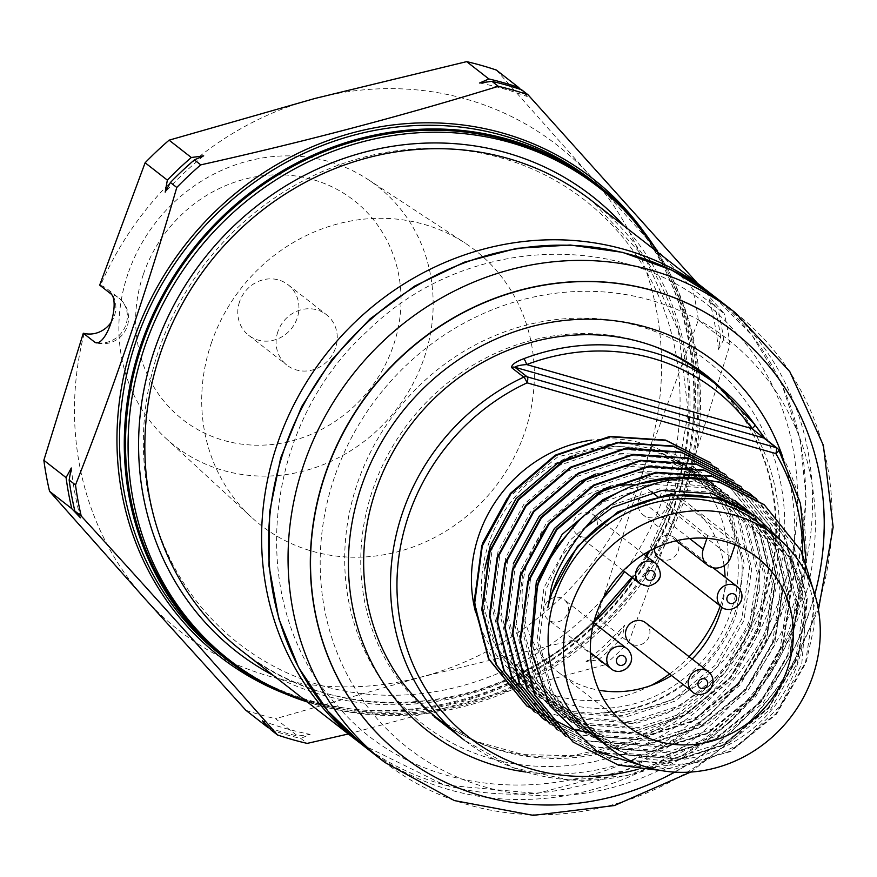 <?xml version="1.0" encoding="UTF-8"?>
<svg xmlns="http://www.w3.org/2000/svg" width="877" height="877" viewBox="0 0 877 877"><rect width="100%" height="100%" fill="white"/><g stroke="black" fill="none" stroke-linecap="round" stroke-linejoin="round"><path stroke-width="0.66" stroke-dasharray="4.38 3.29" d="M706.413 708.517C814.865 611.028 828.918 430.728 735.726 332.372C647.96 228.875 471.585 228.119 367.759 330.782C259.296 428.272 245.253 608.572 338.445 706.928C426.211 810.425 602.587 811.181 706.413 708.517M728.348 722.714A259.428 240.046 128 0 0 650.613 300.175A259.428 240.046 128 0 0 324.293 607.838A259.428 240.046 128 0 0 728.348 722.714M657.673 252.17A299.934 277.516 -52 0 1 599.967 630.969A299.934 277.516 -52 0 1 306.994 701.699M623.909 225.838A288.917 267.321 -52 0 1 593.137 623.35A288.917 267.321 -52 0 1 273.229 675.367M602.927 598.531A281.221 260.206 -52 0 1 585.803 616.038A281.221 260.206 -52 0 1 160.096 535.902A281.221 260.206 -52 0 1 410.677 149.254A281.221 260.206 -52 0 1 664.075 495.275M663.538 496.81A281.221 260.206 -52 0 1 624.545 571.64M596.207 185.365A299.934 277.516 -52 0 1 597.39 628.962A299.934 277.516 -52 0 1 227.242 658.342M654.417 548.465A12.815 11.861 -52 0 1 661.62 536.877A12.815 11.861 -52 0 1 674.534 537.711A12.815 11.861 -52 0 1 678.096 551.315A12.815 11.861 -52 0 1 658.759 557.925M584.74 537.097A12.815 11.861 -52 0 1 577.263 534.751A12.815 11.861 -52 0 1 575.794 517.353A12.815 11.861 -52 0 1 593.027 514.536A12.815 11.861 -52 0 1 596.568 528.228A12.815 11.861 -52 0 1 584.74 537.097M564.963 600.339A12.815 11.861 -52 0 1 565.15 617.463A12.815 11.861 -52 0 1 548.311 619.787A12.815 11.861 -52 0 1 546.853 602.389A12.815 11.861 -52 0 1 564.086 599.572A12.815 11.861 -52 0 1 564.963 600.339M645.582 622.747A12.815 11.861 -52 0 1 649.144 636.351A12.815 11.861 -52 0 1 629.818 642.962M764.854 438.533L766.235 439.98A5.13 4.747 128 0 0 765.139 438.741L765.204 438.785M475.542 612.036A134.587 124.534 128 0 0 517.068 675.838A134.587 124.534 128 0 0 651.041 685.474M669.568 673.974A134.587 124.534 128 0 0 689.114 656.698M720.247 605.886A134.587 124.534 128 0 0 720.861 604.121A134.587 124.534 128 0 0 712.135 497.785M711.4 496.514A134.587 124.534 128 0 0 682.624 463.604A134.587 124.534 128 0 0 591.58 440.122M725.071 501.359L731.977 513.812L744.069 562.968L736.187 614.7C716.926 671.19 659.361 713.637 600.668 712.124C603.277 712.738 610.918 712.782 623.602 712.245L646.492 708.473C662.442 704.231 676.726 698.048 689.366 689.914C694.935 687.941 706.796 677.702 724.95 659.208C736.987 644.376 745.242 631.188 749.736 619.633L759.329 589.629L759.043 547.456L747.138 508.715L710.348 462.727M729.807 502.949L739.64 519.787L751.732 568.954L743.849 620.686L717.123 667.057L675.542 700.953L625.378 717.167L574.172 713.154L533.03 692.194L498.564 649.693L485.518 599.78L492.435 547.303L518.208 500.175L558.824 465.534L608.046 448.575L658.276 451.841L698.552 472.111L724.303 500.175M734.345 504.681L747.314 525.772L759.405 574.928L751.523 626.66L724.786 673.043L683.216 706.939L633.041 723.141L581.846 719.129L540.703 698.18L506.226 655.667L493.181 605.766L500.109 553.288L525.871 506.161L566.498 471.519L615.709 454.56L665.95 457.827L706.215 478.097L729.094 501.94M738.686 506.533L754.976 531.758L767.068 580.914L759.186 632.646L732.459 679.017L690.879 712.913L640.703 729.127L589.508 725.115L548.366 704.165L513.9 661.653L500.844 611.74L507.772 559.263L533.545 512.146L574.161 477.494L623.372 460.546L673.613 463.801L713.889 484.071L733.742 503.891M742.786 508.485L762.65 537.733L774.731 586.888L766.849 638.62L740.122 685.003L698.541 718.899L648.377 735.101L597.171 731.1L556.029 710.14L521.563 667.627L508.517 617.726L515.435 565.248L541.208 518.121L581.824 483.479L631.045 466.52L681.286 469.787L721.552 490.057L738.248 506.018M746.546 510.458L770.313 543.718L782.405 592.874L774.523 644.606L747.796 690.977L706.215 724.884L656.04 741.087L604.845 737.075L563.703 716.125L529.226 673.613L516.18 623.711L523.109 571.223L542.545 532.492M551.896 520.5L589.497 489.454L638.708 472.506L688.949 475.762L729.215 496.042L742.622 508.309M749.66 512.223L777.976 549.693L790.067 598.848L782.185 650.591L755.459 696.963L713.878 730.859L663.714 747.072L612.508 743.06L571.365 722.1L536.899 679.598L523.843 629.686L530.771 577.209L556.544 530.081L597.16 495.439L646.371 478.48L696.612 481.747L736.888 502.017L694.518 480.114L652.959 475.948L610.754 486.055M579.905 519.524L604.834 501.414L654.045 484.466L704.286 487.733L744.551 508.002M750.876 512.946L785.649 555.678L797.741 604.834L789.859 656.566L763.122 702.937L721.552 736.844L671.376 753.047L620.182 749.035L579.028 728.085L544.562 685.573L532.262 643.97L534.17 599.177M725.158 501.381L759.888 519.962L793.312 561.653L805.404 610.82L797.522 662.552L770.795 708.923L729.215 742.819L679.039 759.033L627.844 755.02L586.702 734.071L552.225 691.558L539.18 641.646L546.108 589.169L561.587 556.369L585.036 527.844M647.829 767.463L702.203 761.905L740.725 743.74L779.894 706.434L801.753 664.086L807.289 598.202L785.88 545.395M572.802 741.81L618.022 764.766L674.621 769.162L730.092 751.194L776.046 713.637L805.568 662.288L814.24 605.009L800.811 550.581L764.02 504.593M565.139 735.836L610.359 758.78L666.958 763.176L722.418 745.209L768.373 707.662L797.895 656.303L806.566 599.024L793.137 544.595L756.358 498.618M557.465 729.85L602.696 752.806L659.296 757.202L714.755 739.223L760.71 701.677L790.232 650.328L798.903 593.049L785.474 538.621L748.684 492.633M549.802 723.876L595.023 746.82L651.622 751.216L707.081 733.249L753.036 695.702L782.569 644.343L791.229 587.064L777.811 532.635L741.021 486.658M545.768 720.609L587.36 740.846L643.959 745.242L699.418 727.263L745.373 689.717L774.895 638.368L783.567 581.089L770.138 526.649L733.358 480.673M534.466 711.905L579.686 734.86L636.285 739.256L691.756 721.289L737.71 683.731L767.232 632.383L775.904 575.104L762.475 520.675L725.685 474.687M526.803 705.93L572.023 728.875L628.623 733.271L684.082 715.303L730.037 677.757L759.559 626.408L768.23 569.118L754.801 514.689L718.022 468.713M706.95 538.325L707.805 535.803A106.391 98.432 128 0 1 735.463 543.663L735.069 544.836M735.463 543.663L673.689 495.472M670.247 495.834L666.509 506.807A15.38 14.229 128 0 1 643.225 515.007A15.38 14.229 128 0 1 638.851 498.947L643.4 485.562A106.391 98.432 128 0 0 635.792 484.915M707.805 535.803L658.934 497.676M651.885 492.183L643.4 485.562M744.376 509.307L757.794 518.329L791.218 560.019L803.31 609.186L795.428 660.918L768.701 707.29L727.121 741.186L676.945 757.399L625.75 753.387L584.608 732.427L550.131 689.925L537.086 640.013L544.014 587.535L569.776 540.407L610.403 505.766L659.614 488.807L709.855 492.074L750.12 512.343L783.556 554.045L795.636 603.201L787.754 654.933L761.028 701.304L719.447 735.211L669.283 751.414L618.077 747.401L576.934 726.452L542.468 683.939L530.684 646.053M622.111 490.561L662.584 481.813L702.192 486.088L742.457 506.369M748.914 511.795L775.882 548.059L787.974 597.215L780.091 648.947L753.365 695.329L711.784 729.226L661.609 745.428L610.414 741.427L569.272 720.466L534.806 677.954L521.749 628.053L528.678 575.575M745.56 509.932L768.219 542.085L780.311 591.241L772.429 642.973L745.691 689.344L704.121 723.24L653.946 739.454L602.751 735.441L561.598 714.492L527.132 671.979L514.086 622.067L521.004 569.59L546.777 522.473L587.404 487.82L636.614 470.872L686.855 474.128L727.121 494.398L760.545 536.099L772.637 585.255L764.755 636.987L738.028 683.369L696.448 717.265L646.283 733.468L595.077 729.456L553.935 708.506L519.469 665.994L506.413 616.092L513.341 563.615M595.417 474.095L637.623 463.988L679.182 468.154L719.458 488.423L752.883 530.114L764.974 579.28L757.092 631.012L730.366 677.384L688.785 711.28L638.609 727.493L587.415 723.481L546.272 702.521L511.795 660.019L498.75 610.107L505.678 557.629L531.44 510.513L572.067 475.86L621.278 458.901L671.519 462.168L711.784 482.438L745.22 524.139L757.311 573.295L749.418 625.027L722.692 671.398L681.111 705.305L630.947 721.508L579.741 717.496L538.599 696.546L504.132 654.034L491.087 604.132L498.004 551.644L523.777 504.527L564.393 469.875L613.615 452.927L663.856 456.183L704.121 476.463L737.546 518.154L749.638 567.309L741.756 619.041L715.029 665.424L673.448 699.32L623.273 715.533L572.078 711.521L530.936 690.561L496.47 648.059L484.663 610.096L484.773 568.954M572.418 456.15L614.624 446.042L656.182 450.208L696.459 470.478L729.883 512.179L741.876 559.362A137.667 127.384 -52 0 1 734.586 613.451A137.667 127.384 -52 0 1 600.668 712.124M506.983 498.783L557.849 456.829L620.488 441.646L675.443 454.429L704.034 474.402L724.654 500.296M725.323 501.436L741.876 559.362M710.611 462.924L747.642 509.109L761.072 563.538L752.4 620.817A152.423 141.033 -47.9 0 1 738.818 649.868L708.682 686.143L666.871 713.407L637.316 723.108L590.583 725.476L544.639 711.488L506.413 681.21L483.929 643.992L474.391 599.528M718.274 468.91L755.316 515.084L768.745 569.524L760.074 626.803L730.552 678.151L684.597 715.698L638.818 732.174L590.736 733.216M725.937 474.885L762.979 521.07L776.408 575.498L767.737 632.777L738.215 684.137L692.26 721.683L636.801 739.651L580.201 735.255L534.718 712.113M733.611 480.87L770.653 527.055L784.082 581.484L775.411 638.763L745.878 690.111L699.934 727.658L644.463 745.636L587.864 741.24L542.392 718.088M741.273 486.856L778.316 533.03L791.745 587.458L783.073 644.748L753.551 696.097L707.596 733.643L652.137 751.611L595.538 747.215L550.054 724.073M756.138 498.892L785.978 539.015L799.407 593.444L790.736 650.723L761.214 702.071L715.259 739.629L659.8 757.596L603.201 753.2L557.728 730.048M756.61 498.816L793.652 544.99L807.081 599.429L798.41 656.709L768.888 708.057L722.933 745.603L667.463 763.582L610.863 759.186L564.876 735.639M813.165 589.377L814.141 626.43L806.073 662.683L776.551 714.042L730.596 751.589L661.258 770.576M547.358 526.003A106.391 98.432 128 0 0 527.954 561.061A106.391 98.432 128 0 0 558.178 672.144A106.391 98.432 128 0 0 598.958 690.221M671.552 675.52A106.391 98.432 128 0 0 692.172 659.087M721.771 607.07A106.391 98.432 128 0 0 725.082 577.143M724.073 565.698A106.391 98.432 128 0 0 689.048 504.374A106.391 98.432 128 0 0 675.016 495.362M617.857 485.705A106.391 98.432 128 0 0 607.64 487.612M606.654 487.853A106.391 98.432 128 0 0 548.037 525.18M759.296 523.416A134.587 124.534 -52 0 1 797.533 663.933A134.587 124.534 -52 0 1 593.729 735.639M759.329 589.629A152.324 140.945 -52 0 1 752.148 620.62A152.324 140.945 -52 0 1 738.818 649.868M718.307 499.298A134.587 124.534 -52 0 1 730.892 611.949A134.587 124.534 -52 0 1 527.088 683.654A134.587 124.534 -52 0 1 511.686 500.942A134.587 124.534 -52 0 1 692.655 471.42A134.587 124.534 -52 0 1 717.463 498.037M772.067 601.271A230.574 213.341 -52 0 1 397.292 700.197A230.574 213.341 -52 0 1 524.841 325.51A230.574 213.341 -52 0 1 772.067 601.271M619.294 634.893A560.513 199.046 -74.1 0 0 624.512 625.268A560.513 199.046 -74.1 0 0 622.363 637.283L628.732 642.249L682.459 495.911L730.015 344.76L723.646 339.783A560.513 199.046 -74.1 0 0 718.427 349.408A560.513 199.046 -74.1 0 0 720.576 337.393L698.355 320.061L644.639 466.411L597.084 617.561L619.294 634.893A346.075 320.215 128 0 1 595.319 657.498L573.109 640.166A346.075 320.215 128 0 0 597.084 617.561M348.366 733.972L604.757 664.854L598.388 659.888A560.513 164.24 -10.4 0 0 586.044 661.543A340.956 315.468 128 0 0 624.512 625.268M586.044 661.543A560.513 164.24 -10.4 0 0 595.319 657.498M598.388 659.888A346.075 320.215 128 0 0 622.363 637.283M604.757 664.854A346.075 320.215 128 0 0 628.732 642.249M307.378 701.995A301.217 278.711 128 0 0 631.473 593.28A301.217 278.711 128 0 0 658.057 252.466M659.756 497.5L661.39 492.83A277.658 256.906 -52 0 1 660.304 495.943M271.136 729.993A346.075 320.215 128 0 0 300.822 738.434L307.191 743.4M262.464 720.839A340.956 315.468 128 0 0 310.107 734.378A560.513 164.24 -10.4 0 0 300.822 738.434M71.289 467.989A340.956 315.468 128 0 0 80.454 517.803M203.672 155.843A340.956 315.468 128 0 0 165.194 192.118M521.64 89.794A560.513 34.795 -133.3 0 0 527.241 96.558A340.956 315.468 128 0 0 479.598 83.008M496.349 70.061L591.416 177.143L692.644 289.015L714.865 306.347A560.513 34.795 -133.3 0 0 709.263 299.583A560.513 34.795 -133.3 0 0 717.934 308.748L724.303 313.714L698.52 284.477M527.241 96.558A560.513 34.795 -133.3 0 0 520.467 89.399M723.646 339.783A346.075 320.215 128 0 0 717.934 308.748M718.427 349.408A340.956 315.468 128 0 0 709.263 299.583M730.015 344.76A346.075 320.215 128 0 0 724.303 313.714M720.576 337.393A346.075 320.215 128 0 0 714.865 306.347M698.355 320.061A346.075 320.215 128 0 0 692.644 289.015M84.181 333.424A307.63 284.641 128 0 0 144.628 598.388A307.63 284.641 128 0 0 421.245 677.033A307.63 284.641 128 0 0 644.639 466.411A307.63 284.641 128 0 0 591.416 177.143A307.63 284.641 128 0 0 314.799 98.498A307.63 284.641 128 0 0 100.548 285.365A25.63 23.723 128 0 1 107.169 288.906L118.68 297.884A25.63 23.723 128 0 0 111.094 294.036M211.302 343.203A174.293 161.269 -52 0 1 465.216 243.181A174.293 161.269 -52 0 1 495.176 486.954A174.293 161.269 -52 0 1 251.436 517.222A174.293 161.269 -52 0 1 211.302 343.203M111.16 322.265A25.63 23.723 128 0 0 107.169 288.906M99.682 285.135L100.548 285.365M573.109 640.166L421.245 677.033L275.542 718.712L297.752 736.044A560.513 164.24 -10.4 0 0 310.107 734.378M269.25 727.998A346.075 320.215 128 0 0 297.752 736.044M245.856 710.271A346.075 320.215 128 0 0 275.542 718.712M239.542 301.82A32.043 29.654 128 0 0 248.64 335.277A32.043 29.654 128 0 0 291.734 328.25A32.043 29.654 128 0 0 288.062 284.74A32.043 29.654 128 0 0 239.542 301.82M143.324 274.468A139.037 128.645 128 0 0 292.403 440.758A139.037 128.645 128 0 0 369.327 214.81A139.037 128.645 128 0 0 143.324 274.468M277.866 331.725A32.043 29.654 128 0 0 286.976 365.183A32.043 29.654 128 0 0 330.059 358.156A32.043 29.654 128 0 0 326.397 314.646A32.043 29.654 128 0 0 277.866 331.725M127.943 273.898A164.679 152.368 128 0 0 165.863 438.314A164.679 152.368 128 0 0 396.152 409.712A164.679 152.368 128 0 0 367.858 179.379A164.679 152.368 128 0 0 127.943 273.898M720.773 387.963A217.902 201.622 -52 0 1 767.518 602.269A217.902 201.622 -52 0 1 448.41 726.222M674.764 772.144A269.173 249.057 128 0 0 814.799 594.365M401.71 755.437A269.173 249.057 128 0 0 809.219 611.938A269.173 249.057 128 0 0 732.832 330.969M715.873 297.577A285.069 263.769 -52 0 1 717.002 719.173A285.069 263.769 -52 0 1 365.194 747.105M735.43 312.826A285.069 263.769 -52 0 1 736.548 734.433A285.069 263.769 -52 0 1 384.751 762.354M593.806 622.253A285.069 263.769 -52 0 1 593.334 622.703A285.069 263.769 -52 0 1 241.526 650.635C338.007 729.335 495.582 717.046 592.556 622.275L594.222 620.697M673.953 494.047L688.248 411.828L678.414 330.958L645.406 258.594L592.205 201.107A285.069 263.769 -52 0 1 674.775 493.981M674.424 495.056A285.069 263.769 -52 0 1 649.758 550.844M646.579 556.314A285.069 263.769 -52 0 1 632.503 577.844M708.967 292.184A285.069 263.769 -52 0 1 710.096 713.79A285.069 263.769 -52 0 1 358.287 741.723M737.327 586.691A12.815 11.861 -52 0 1 740.89 600.296A12.815 11.861 -52 0 1 721.552 606.906M655.821 563.527A12.815 11.861 -52 0 1 659.361 577.219A12.815 11.861 -52 0 1 647.533 586.088A12.815 11.861 -52 0 1 640.057 583.742M627.757 649.32A12.815 11.861 -52 0 1 627.943 666.443A12.815 11.861 -52 0 1 611.105 668.767M708.375 671.727A12.815 11.861 -52 0 1 711.938 685.332A12.815 11.861 -52 0 1 692.611 691.942M766.235 439.98L778.502 449.55A217.759 201.48 -52 0 1 731.506 720.379A217.759 201.48 -52 0 1 464.372 740.21L513.275 767.726L568.713 779.905L626.43 775.805L681.966 755.755L731.045 721.311L769.929 675.115L795.614 620.73L806.138 562.321M638.017 769.293A212.629 196.744 128 0 0 802.74 554.045M730.914 557.048L666.509 506.807M689.596 538.533L638.851 498.947M764.371 600.986A217.759 201.48 128 0 0 702.499 373.624C767.254 422.604 793.159 517.09 763.757 600.131L741.416 647.467L708.978 688.851L668.373 721.859L621.979 744.562L572.571 755.667L522.999 754.593L476.123 741.438L434.63 717.013A217.759 201.48 128 0 0 764.371 600.986M652.62 345.768A217.759 201.48 128 0 0 494.036 353.935A217.759 201.48 128 0 0 434.63 717.013M97.676 342.775A25.63 23.723 128 0 0 125.959 324.643A25.63 23.723 128 0 0 118.68 297.884A25.63 25.63 0 0 1 95.9 342.754M221.673 655.623A301.217 278.711 128 0 0 626.693 589.552A301.217 278.711 128 0 0 592.216 180.629C702.389 262.486 727.252 436.823 646.13 561.401C558.441 711.258 344.869 758.441 221.673 655.623M644.211 232.295A303.113 280.465 -52 0 1 678.765 495.045A303.113 280.465 -52 0 1 284.444 693.488M525.849 772.023A233.863 216.378 128 0 0 738.818 683.896A233.863 216.378 128 0 0 782.712 456.928M690.637 772.078L738.27 735.375L786.209 677.45L818.438 609.778M673.733 494.716L648.344 551.622M645.9 555.788L631.824 577.318M361.762 744.387L444.168 784.97L537.261 793.455L629.829 768.877L710.863 714.218L750.876 668.142L780.936 615.128L799.66 557.608L806.171 498.18L800.164 439.607L781.9 384.543L752.181 335.562L712.398 294.913M713.067 567.77L674.534 537.711M643.915 554.231L593.027 514.536M623.295 570.664L577.263 534.751M593.696 622.67L564.086 599.572M590.385 652.609L548.311 619.787M676.233 540.758L643.225 515.007M558.178 672.144L626.408 725.367M689.048 504.374L757.289 557.608M759.888 519.962L757.794 518.329M752.225 513.977L750.975 513.001M729.215 496.042L727.121 494.398M721.552 490.057L719.458 488.423M713.889 484.071L711.795 482.438M706.215 478.097L704.121 476.463M698.552 472.111L696.459 470.478M586.702 734.06L584.597 732.427M579.028 728.085L576.934 726.452M571.365 722.1L569.272 720.466M563.703 716.125L561.598 714.492M556.029 710.14L553.935 708.506M548.366 704.165L546.272 702.521M540.692 698.18L538.599 696.546M533.03 692.194L530.936 690.561M692.655 471.42L682.624 463.604M527.088 683.654L517.068 675.838M248.64 335.277L286.976 365.183M288.062 284.74L326.397 314.646M165.863 438.314L251.436 517.222M367.858 179.379L465.216 243.181"/><path stroke-width="1.32" d="M306.994 701.699A299.934 277.516 -52 0 1 229.807 660.348A299.934 277.516 -52 0 1 195.483 253.168A299.934 277.516 -52 0 1 598.783 187.371A299.934 277.516 -52 0 1 657.673 252.17M273.229 675.367A288.917 267.321 -52 0 1 203.519 259.439A288.917 267.321 -52 0 1 623.909 225.838M664.075 495.275A281.221 260.206 -52 0 1 663.538 496.81M624.545 571.64A281.221 260.206 -52 0 1 602.927 598.531M229.807 660.348L227.242 658.342A299.934 277.516 -52 0 1 192.907 251.162A299.934 277.516 -52 0 1 596.207 185.365L598.783 187.371M721.552 606.906C723.514 609.975 735.639 612.475 741.251 600.8C742.972 595.209 741.657 590.506 737.327 586.691A12.815 11.861 -52 0 0 720.083 589.508A12.815 11.861 -52 0 0 721.552 606.906L658.759 557.925A12.815 11.861 -52 0 1 654.417 548.465M629.818 642.962A12.815 11.861 -52 0 1 628.349 625.553A12.815 11.861 -52 0 1 645.582 622.747L708.375 671.727A12.815 11.861 -52 0 0 691.142 674.545A12.815 11.861 -52 0 0 692.611 691.942L629.818 642.962M434.63 717.013L464.372 740.21A217.759 201.48 -52 0 1 523.777 377.132L511.51 367.562C511.642 364.679 515.72 361.719 523.733 358.715A5.13 1.063 -110.8 0 1 526.66 364.569L752.071 428.656A212.629 196.744 128 0 0 526.66 364.569C520.456 364.996 516.542 365.895 514.909 367.266L527.176 376.836L775.893 447.544L752.071 428.656A5.13 1.875 -35.3 0 0 754.735 424.512A5.13 1.875 -35.3 0 0 754.582 424.347A217.759 201.48 -52 0 0 716.915 384.871L754.724 424.501L765.226 438.807M754.823 424.676L764.854 438.533M591.58 440.122A134.587 124.534 128 0 0 478.831 535.31A134.587 124.534 128 0 0 475.542 612.036M651.041 685.474A134.587 124.534 128 0 0 669.568 673.974M689.114 656.698A134.587 124.534 128 0 0 720.247 605.886M712.135 497.785A134.587 124.534 128 0 0 711.4 496.514M710.348 462.727L665.49 440.068L609.855 436.417L555.349 455.13L510.348 493.433L481.791 545.527L474.073 603.562L488.467 658.737L526.803 705.93M724.303 500.175L725.071 501.359M729.094 501.94L729.807 502.949M733.742 503.891L734.345 504.681M542.545 532.492L551.896 520.5M736.888 502.017L746.546 510.458M534.17 599.177L538.434 583.194L554.867 548.925L579.905 519.524M748.914 511.795L742.457 506.369L749.66 512.223M585.036 527.844L612.497 507.399L661.707 490.44L711.949 493.707L750.876 512.946M785.88 545.395L755.963 516.18L725.158 501.381A137.667 127.384 128 0 0 547.818 607.586A137.777 128.502 -55.6 0 1 551.677 593.521L577.45 546.393L618.066 511.74L667.276 494.792L717.518 498.059L744.376 509.307M764.02 504.593L719.162 481.933L679.401 477.011L638.346 484.027C629.456 486.658 618.307 491.975 604.889 499.989C595.998 505.327 586.307 513.177 575.827 523.558C550.657 555.031 537.82 576.419 537.327 587.711L531.287 651.754L549.715 705.689L596.678 751.392L647.829 767.463M756.358 498.618L711.499 475.948L655.853 472.297L601.348 491.021L556.358 529.313L527.79 581.418L520.083 639.443L534.466 694.628L572.802 741.81M748.684 492.633L703.825 469.973L648.191 466.323L593.685 485.036L548.684 523.339L520.127 575.433L512.409 633.468L526.803 688.642L565.139 735.836M741.021 486.658L696.163 463.988L640.517 460.337L586.022 479.061L541.021 517.353L512.453 569.458L504.746 627.483L519.129 682.657L557.465 729.85M733.358 480.673L688.489 458.002L632.854 454.363L578.349 473.076L533.359 511.379L504.79 563.472L497.073 621.497L511.466 676.682L549.802 723.876M725.685 474.687L680.826 452.028L625.191 448.377L570.686 467.101L525.685 505.393L497.127 557.487L489.41 615.522L503.793 670.697L541.876 717.693L545.768 720.609M718.022 468.713L673.163 446.042L617.518 442.392L563.012 461.116L518.022 499.408L489.454 551.512L481.747 609.537L496.13 664.722L534.466 711.905M570.828 607.081A134.587 124.534 128 0 0 609.066 747.61A134.587 124.534 128 0 0 812.869 675.893A134.587 124.534 128 0 0 774.632 535.376A134.587 124.534 128 0 0 570.828 607.081M596.185 614.295A106.391 98.432 128 0 0 626.408 725.367A106.391 98.432 128 0 0 769.458 702.038A106.391 98.432 128 0 0 757.289 557.608A106.391 98.432 128 0 0 596.185 614.295M735.069 544.836L730.914 557.048A15.38 14.229 128 0 1 707.618 565.248L676.233 540.758M706.95 538.325L703.255 549.188A15.38 14.229 128 0 0 707.618 565.248M673.689 495.472L671.069 493.422L670.247 495.834M658.934 497.676L651.885 492.183M530.684 646.053L536.34 581.55L562.113 534.433L602.729 499.78L622.111 490.561M528.678 575.575L554.45 528.447L595.066 493.806L610.754 486.055M734.794 500.383L745.56 509.932M513.341 563.615L539.114 516.487L579.73 481.846L595.417 474.095M484.773 568.954L490.342 545.669L516.115 498.542L556.731 463.9L572.418 456.15M474.391 599.528L482.767 542.907L506.983 498.783M724.654 500.296L725.323 501.436M590.736 733.216L572.538 729.28L527.055 706.128L488.971 659.131L474.589 603.957L482.295 545.933L510.863 493.828L555.854 455.536L610.359 436.812L666.005 440.462L710.096 462.53M534.214 711.707L496.634 665.117L482.251 609.932L489.969 551.907L518.526 499.813L563.527 461.51L618.033 442.797L673.668 446.448L717.77 468.515M541.876 717.693L504.308 671.091L489.914 615.917L497.632 557.893L526.2 505.788L571.19 467.496L625.696 448.772L681.341 452.422L725.432 474.49M549.55 723.668L511.971 677.077L497.588 621.903L505.295 563.867L533.863 511.773L578.864 473.47L633.358 454.757L689.004 458.408L733.095 480.475M557.213 729.653L519.644 683.062L505.251 627.877L512.968 569.853L541.526 517.748L586.527 479.456L641.032 460.732L696.667 464.382L740.769 486.461M565.391 736.033L527.307 689.037L512.924 633.863L520.631 575.827L549.199 523.733L594.189 485.441L648.695 466.717L704.341 470.368L748.936 492.83L756.138 498.892M661.258 770.576L618.537 765.161L573.054 742.019L534.97 695.022L520.587 639.837L528.294 581.813L556.862 529.719L601.863 491.416L656.369 472.703L712.003 476.343L756.095 498.421M547.818 607.586L550.603 593.126C551.249 572.056 588.16 516.904 605.623 508.704C607.246 507.136 622.681 496.788 626.88 495.056L649.638 485.288C665.424 480.037 681.374 477.647 697.456 478.108L719.666 482.328L764.273 504.801L801.315 550.975L813.165 589.377M598.958 690.221A106.391 98.432 128 0 0 671.552 675.52M692.172 659.087A106.391 98.432 128 0 0 721.771 607.07M725.082 577.143A106.391 98.432 128 0 0 724.073 565.698M675.016 495.362A106.391 98.432 128 0 0 671.069 493.422M635.792 484.915A106.391 98.432 128 0 0 617.857 485.705M607.64 487.612A106.391 98.432 128 0 0 606.654 487.853M548.037 525.18A106.391 98.432 128 0 0 547.358 526.003M609.066 747.61L593.729 735.639A134.587 124.534 -52 0 1 578.327 552.938A134.587 124.534 -52 0 1 759.296 523.416L774.632 535.376M638.346 484.027A152.324 140.945 -52 0 1 697.456 478.108M717.463 498.037A134.587 124.534 -52 0 1 718.307 499.298M658.057 252.466A301.217 278.711 128 0 0 596.996 184.356A301.217 278.711 128 0 0 140.868 344.847A301.217 278.711 128 0 0 226.452 659.351A301.217 278.711 128 0 0 307.378 701.995M660.304 495.943A277.658 256.906 -52 0 1 659.756 497.5M277.505 734.97L271.136 729.993A560.513 34.795 46.7 0 1 262.464 720.839A560.513 34.795 46.7 0 1 268.066 727.603L245.856 710.271L144.628 598.388L49.561 491.317L71.782 508.649A560.513 34.795 46.7 0 1 80.454 517.803A560.513 34.795 46.7 0 1 74.852 511.039L81.221 516.016C150.712 592.172 216.148 665.15 277.505 734.97A346.075 320.215 128 0 0 307.191 743.4L348.366 733.972M69.14 480.004A560.513 199.046 105.9 0 1 71.289 467.989A560.513 199.046 105.9 0 1 66.071 477.603L43.85 460.272L83.304 333.238L94.716 342.14A25.63 9.099 -74.1 0 0 95.9 342.754A25.63 9.099 -74.1 0 0 111.138 322.341A25.63 9.099 -74.1 0 0 111.094 294.036L99.682 285.135L145.122 162.771L167.343 180.114A560.513 199.046 105.9 0 1 165.194 192.118A560.513 199.046 105.9 0 1 170.412 182.504L176.781 187.47C147.084 289.805 113.33 388.971 75.51 484.97L69.14 480.004A346.075 320.215 128 0 0 74.852 511.039M194.387 159.899A560.513 164.24 169.6 0 1 203.672 155.843A560.513 164.24 169.6 0 1 191.318 157.509L169.097 140.167L314.799 98.498L466.663 61.631L488.884 78.963A560.513 164.24 169.6 0 1 479.598 83.008A560.513 164.24 169.6 0 1 491.953 81.353L498.322 86.319C403.201 115.676 304.012 141.855 200.756 164.865L194.387 159.899A346.075 320.215 128 0 0 170.412 182.504M200.756 164.865A346.075 320.215 128 0 0 176.781 187.47M698.52 284.477L528.009 94.76L521.64 89.794A346.075 320.215 128 0 0 491.953 81.353M528.009 94.76A346.075 320.215 128 0 0 498.322 86.319M520.467 89.399A560.513 34.795 -133.3 0 0 518.57 87.404L496.349 70.061A346.075 320.215 128 0 0 466.663 61.631M83.304 333.238L84.181 333.424A25.63 23.723 128 0 0 111.16 322.265M169.097 140.167A346.075 320.215 128 0 0 145.122 162.771M191.318 157.509A346.075 320.215 128 0 0 167.343 180.114M43.85 460.272A346.075 320.215 128 0 0 49.561 491.317M66.071 477.603A346.075 320.215 128 0 0 71.782 508.649M518.57 87.404A346.075 320.215 128 0 0 488.884 78.963M268.066 727.603A346.075 320.215 128 0 0 269.25 727.998M75.51 484.97A346.075 320.215 128 0 0 81.221 516.016M448.41 726.222A217.902 201.622 -52 0 1 414.876 419.71A217.902 201.622 -52 0 1 720.773 387.963M814.799 594.365A269.173 249.057 128 0 0 732.931 331.046A269.173 249.057 128 0 0 325.334 474.468A269.173 249.057 128 0 0 401.809 755.503A269.173 249.057 128 0 0 674.764 772.144M732.832 330.969A269.173 249.057 128 0 0 732.744 330.892A269.173 249.057 128 0 0 325.137 474.314A269.173 249.057 128 0 0 401.611 755.36A269.173 249.057 128 0 0 401.71 755.437M365.194 747.105A285.069 263.769 -52 0 1 332.569 360.107A285.069 263.769 -52 0 1 715.873 297.577L671.727 270.105L622.549 252.357L570.225 245.012L516.805 248.334L464.317 262.179L414.766 286.012L370.061 318.888L331.89 359.57L301.721 406.49L280.695 457.871L269.645 511.719L268.987 566.005L278.776 618.636L298.629 667.594L327.812 710.984L365.194 747.105L384.751 762.354A285.069 263.769 -52 0 1 352.115 375.356A285.069 263.769 -52 0 1 735.43 312.826L789.793 371.596L823.35 445.275L833.15 527.121L818.438 609.778M708.967 292.184A285.069 263.769 -52 0 0 325.663 354.714A285.069 263.769 -52 0 0 358.287 741.723L241.526 650.635A285.069 263.769 -52 0 1 208.901 263.626A285.069 263.769 -52 0 1 592.205 201.107L712.398 294.913M674.775 493.981A285.069 263.769 -52 0 1 674.424 495.056M649.758 550.844A285.069 263.769 -52 0 1 646.579 556.314M632.503 577.844A285.069 263.769 -52 0 1 593.806 622.253M736.318 600A5.13 4.747 128 0 0 730.936 593.751A5.13 4.747 128 0 0 727.954 602.039A5.13 4.747 128 0 0 736.318 600M650.076 580.41A5.13 4.747 128 0 0 654.56 572.758A5.13 4.747 128 0 0 646.086 573.119A5.13 4.747 128 0 0 650.076 580.41M623.295 570.664L640.057 583.742A12.815 11.861 -52 0 1 638.588 566.334A12.815 11.861 -52 0 1 655.821 563.527L643.915 554.231M624.797 656.72A5.13 4.747 128 0 0 616.586 659.471A5.13 4.747 128 0 0 622.495 665.183A5.13 4.747 128 0 0 624.797 656.72M590.385 652.609L611.105 668.767A12.815 11.861 -52 0 1 609.647 651.37A12.815 11.861 -52 0 1 626.88 648.563A12.815 11.861 -52 0 1 627.757 649.32M707.366 685.025A5.13 4.747 128 0 0 701.995 678.787A5.13 4.747 128 0 0 699.013 687.075A5.13 4.747 128 0 0 707.366 685.025M802.74 554.045A212.629 196.744 128 0 0 775.794 453.552A5.13 1.82 -74.1 0 0 775.893 447.544A5.13 4.747 -52 0 1 778.502 449.55A5.13 1.831 149.4 0 1 778.666 449.748A5.13 1.831 149.4 0 1 775.794 453.552L527.066 382.843A5.13 0.943 65 0 0 523.777 377.132A5.13 4.747 -52 0 1 527.176 376.836A5.13 1.82 105.9 0 1 527.066 382.843A212.629 196.744 128 0 0 404.746 641.262A212.629 196.744 128 0 0 638.017 769.293M806.138 562.321L800.438 503.453L778.666 449.748A5.13 5.13 0 0 0 777.406 448.311L765.139 438.741A5.13 4.747 128 0 0 763.626 437.974L514.909 367.266A5.13 4.747 128 0 0 511.51 367.562M703.255 549.188L689.596 538.533M523.733 358.715A217.759 201.48 -52 0 1 716.915 384.871L702.499 373.624A217.759 201.48 128 0 0 652.62 345.768M94.716 342.14A25.63 23.723 128 0 0 97.676 342.775M596.996 184.356L592.216 180.629A301.217 278.711 128 0 0 136.088 341.12A301.217 278.711 128 0 0 221.673 655.623L226.452 659.351M284.444 693.488A303.113 280.465 -52 0 1 133.644 340.057A303.113 280.465 -52 0 1 368.274 129.072A303.113 280.465 -52 0 1 644.211 232.295M782.712 456.928A233.863 216.378 128 0 0 572.856 319.71A233.863 216.378 128 0 0 361.302 486.779A233.863 216.378 128 0 0 525.849 772.023M384.751 762.354L454.341 800.569L533.249 815.369L614.404 805.546L690.637 772.078M735.43 312.826L715.873 297.577M673.953 494.047L673.733 494.716M648.344 551.622L645.9 555.788M631.824 577.318L594.222 620.697M358.287 741.723L361.762 744.387M737.327 586.691L713.067 567.77M640.057 583.742L648.103 586.296C661.214 582.405 663.779 574.819 655.821 563.527M611.105 668.767C621.19 677.603 639.519 662.859 627.844 649.397L593.696 622.67M692.611 691.942C694.562 695.012 706.687 697.511 712.31 685.836C714.021 680.245 712.716 675.542 708.375 671.727M750.975 513.001L750.12 512.343"/></g></svg>

